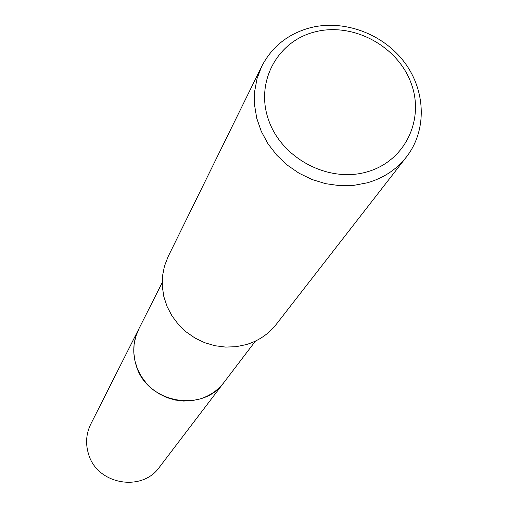 <?xml version="1.0" encoding="UTF-8"?>
<svg xmlns="http://www.w3.org/2000/svg" width="508" height="508" viewBox="0 0 508 508"><rect width="100%" height="100%" fill="white"/><g stroke="black" fill="none" stroke-linecap="round" stroke-linejoin="round"><path stroke-width="0.76" d="M224.428 381.813L223.996 382.391C217.792 390.392 209.753 395.929 199.873 398.996L191.751 400.704L183.394 401.047L175.038 399.999L166.916 397.605L159.271 393.916L152.311 389.039L146.24 383.121L141.237 376.326L137.427 368.852L134.931 360.915L133.807 352.73L134.087 344.545L135.757 336.575L139.084 328.416M406.47 156.921L276.269 324.333C268.548 334.105 258.559 340.862 246.304 344.595L236.074 346.697L225.533 347.085L214.979 345.738L204.705 342.703L195.009 338.049L186.163 331.915L178.422 324.472L172.009 315.938L167.1 306.559L163.83 296.596L162.281 286.341L162.496 276.073L164.465 266.084L168.11 256.654L261.728 66.358C271.964 46.628 288.144 33.757 310.274 27.743C343.764 19.196 382.988 33.655 404.419 62.268C425.92 90.824 427.076 130.448 406.47 156.921C396.507 169.532 383.445 178.162 367.284 182.81L353.771 185.363L339.782 185.668L325.73 183.699L312.014 179.508L299.022 173.215L287.141 165.005L276.701 155.099L268.008 143.796L261.303 131.42L256.769 118.332L254.527 104.902L254.629 91.516L257.061 78.55L261.728 66.358M314.941 31.896C352.66 22.028 397.186 45.625 410.915 82.671C425.19 119.558 404.863 161.658 366.516 172.028C328.378 182.95 282.042 158.559 268.751 120.459C254.889 82.512 277.031 41.205 314.941 31.896M138.754 329.057C133.071 340.754 132.245 352.984 136.271 365.747C147.002 403.073 202.59 413.398 223.996 382.391L159.468 467.131C141.872 492.544 97.015 484.448 88.551 454.108C85.363 443.732 86.1 433.743 90.761 424.142L162.16 282.702M223.99 382.391L255.448 341.078"/></g></svg>
